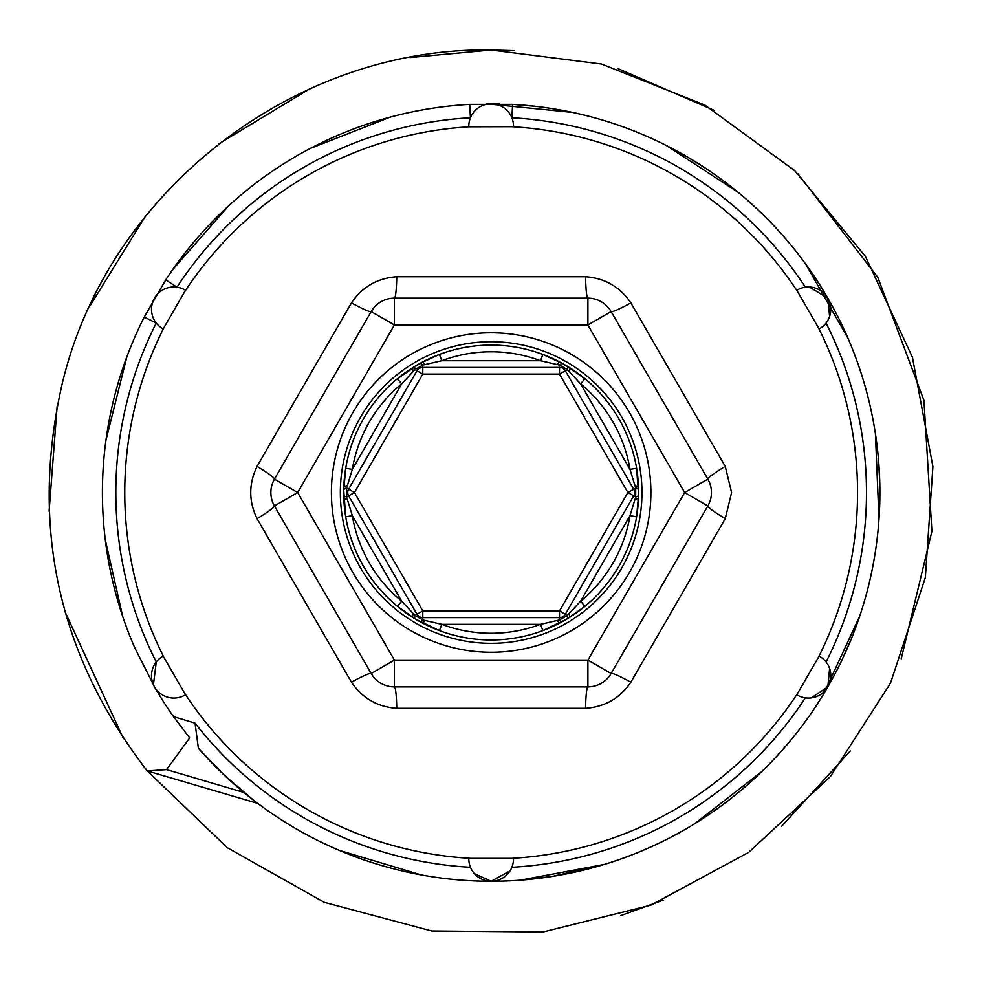 <?xml version="1.0" encoding="UTF-8"?>
<svg xmlns="http://www.w3.org/2000/svg" width="982" height="982" viewBox="0 0 982 982"><rect width="100%" height="100%" fill="white"/><g stroke="black" fill="none" stroke-linecap="round" stroke-linejoin="round"><path stroke-width="1.47" d="M638.607 491.552A147.447 147.447 0 0 1 638.607 492.719M638.607 493.602A147.447 147.447 0 0 1 636.594 516.802L638.582 494.953L636.594 468.267A147.447 147.447 0 0 1 638.595 491.049M565.055 620.121A147.447 147.447 0 0 1 542.862 630.616L566.97 619.004L584.891 606.348A147.447 147.447 0 0 1 565.607 619.802M417.608 620.329A147.447 147.447 0 0 1 397.415 606.348L415.337 619.004L439.445 630.616A147.447 147.447 0 0 1 418.16 620.649M343.7 493.504A147.447 147.447 0 0 1 345.713 468.267L343.725 490.104L345.713 516.802A147.447 147.447 0 0 1 343.712 494.277M418.357 364.297A147.447 147.447 0 0 1 439.445 354.441L419.535 363.635L397.415 378.708A147.447 147.447 0 0 1 416.147 365.574M416.577 365.329A147.447 147.447 0 0 1 417.583 364.739M565.804 365.365A147.447 147.447 0 0 1 584.891 378.708L562.772 363.635L542.862 354.441A147.447 147.447 0 0 1 563.594 364.101M564.024 364.347A147.447 147.447 0 0 1 565.043 364.923M566.97 366.065A6.702 2.602 -59.1 0 1 567.326 369.613L559.519 374.117L627.879 492.534L559.519 610.939L565.325 614.29L633.685 495.885A6.702 6.702 0 0 0 633.685 489.183L565.325 370.766A6.702 6.702 0 0 0 559.519 367.415L559.519 365.108L567.326 369.613L580.632 383.876L629.99 469.359L636.594 468.267A147.447 147.447 0 0 0 584.891 378.708L580.632 383.876A140.745 140.745 0 0 1 629.99 469.359L635.685 488.017L635.685 497.039L629.99 515.697L580.632 601.18L584.891 606.348A147.447 147.447 0 0 0 636.594 516.802L629.99 515.697A140.745 140.745 0 0 1 580.632 601.18L567.326 615.444L559.519 619.949L540.505 624.343L441.802 624.343L439.445 630.616A147.447 147.447 0 0 0 542.862 630.616L540.505 624.343A140.745 140.745 0 0 1 441.802 624.343L422.788 619.949L414.981 615.444L401.675 601.18L352.329 515.697L345.713 516.802A147.447 147.447 0 0 0 397.415 606.348L401.675 601.18A140.745 140.745 0 0 1 352.329 515.697L346.621 497.039L346.621 488.017L352.329 469.359L401.675 383.876L397.415 378.708A147.447 147.447 0 0 0 345.713 468.267L352.329 469.359A140.745 140.745 0 0 1 401.675 383.876L414.981 369.613L422.788 365.108L441.802 360.713L540.505 360.713L542.862 354.441A147.447 147.447 0 0 0 439.445 354.441L441.802 360.713A140.745 140.745 0 0 1 540.505 360.713L559.519 365.108A6.702 2.602 -60.9 0 1 562.772 363.635M638.582 494.953A6.702 2.602 0.9 0 1 635.685 497.039L633.685 495.885A6.702 6.702 0 0 0 633.685 489.183L635.685 488.017A6.702 2.602 -0.9 0 1 638.582 490.104M415.337 619.004A6.702 2.602 120.9 0 1 414.981 615.444L422.788 610.939L354.428 492.534L422.788 374.117L559.519 374.117L559.519 367.415L422.788 367.415L422.788 374.117L416.982 370.766L348.622 489.183A6.702 6.702 0 0 0 348.622 495.885L416.982 614.29A6.702 6.702 0 0 0 422.788 617.641L559.519 617.641A6.702 6.702 0 0 0 565.325 614.29L567.326 615.444A6.702 2.602 59.1 0 1 566.97 619.004M565.325 614.29A6.702 6.702 0 0 1 559.519 617.641L559.519 619.949A6.702 2.602 60.9 0 0 562.772 621.422M416.982 614.29A6.702 6.702 0 0 0 422.788 617.641L422.788 619.949A6.702 2.602 119.1 0 1 419.535 621.422M343.725 490.104A6.702 2.602 -179.1 0 1 346.621 488.017L354.428 492.534L346.621 497.039A6.702 2.602 179.1 0 1 343.725 494.953M419.535 363.635A6.702 2.602 -119.1 0 1 422.788 365.108L422.788 367.415A6.702 6.702 0 0 0 416.982 370.766L414.981 369.613A6.702 2.602 -120.9 0 1 415.337 366.065M470.439 867.29A375.333 375.333 0 0 1 195.025 723.145L198.389 748.284L224.117 775.031L253.908 800.477M339.465 850.449L421.327 874.95M520.264 880.179L604.261 864.455L552.645 876.374L520.288 880.179M694.618 823.775L762.069 771.312M823.738 693.783L859.68 616.242M878.988 519.073L875.416 433.688M848.043 338.434L805.768 264.195M737.924 192.165L666.238 145.446M572.531 112.402L486.802 103.81M731.038 798.427L746.455 785.71M841.807 660.346L851.406 638.644M879.737 481.315L878.301 457.207M831.373 304.469L819.307 284.08M707.494 169.555L687.13 156.776M535.472 106.326L511.794 104.313M811.328 697.883L827.814 686.897A388.737 388.737 0 0 0 512.616 104.387L469.703 104.387A388.737 388.737 0 0 0 165.737 279.87L144.28 317.039A388.737 388.737 0 0 0 134.644 647.519L153.462 684.773M154.493 686.897L153.425 684.798L156.248 661.966A22.34 22.34 0 0 1 163.27 656.05A22.34 22.34 0 0 0 173.274 698.067A22.34 22.34 0 0 1 154.493 686.897A388.737 388.737 0 0 0 173.495 716.602L189.673 737.936L166.535 769.618L243.867 792.474L256.462 802.429M474.355 873.661L491.16 881.271A388.737 388.737 0 0 1 198.389 748.284A388.737 388.737 0 0 0 827.814 686.897L829.618 668.546M829.618 316.523L827.814 298.16L809.34 287.002M390.161 117.14L310.14 148.503M228.438 206.011L172.599 269.731M126.838 356.932L105.958 440.182M105.32 539.928L122.676 616.401M510.051 870.85L491.16 881.271A388.737 388.737 0 0 0 827.814 298.16A388.737 388.737 0 0 0 512.616 104.387L511.868 117.766A22.34 22.34 0 0 1 513.488 126.813L511.622 126.703A366.396 366.396 0 0 1 797.74 291.887L796.709 290.328A22.34 22.34 0 0 1 805.35 287.21A375.333 375.333 0 0 0 511.868 117.766M470.439 117.766L469.703 104.387A388.737 388.737 0 0 0 165.737 279.87L176.956 287.21A375.333 375.333 0 0 1 470.439 117.766A22.34 22.34 0 0 1 491.16 103.785A22.34 22.34 0 0 0 468.819 126.813L511.622 126.703A366.396 366.396 0 0 1 797.74 291.887L818.202 327.337A366.396 366.396 0 0 1 818.202 657.719L797.74 693.169A366.396 366.396 0 0 1 511.622 858.354L470.685 858.354A366.396 366.396 0 0 1 184.579 693.169L164.104 657.719A366.396 366.396 0 0 1 164.104 327.337L184.579 291.887A366.396 366.396 0 0 1 470.685 126.703M184.579 291.887L185.598 290.328A22.34 22.34 0 0 0 154.064 298.958A22.34 22.34 0 0 1 176.956 287.21M164.104 327.337L163.27 329.007A22.34 22.34 0 0 1 156.248 323.09L144.28 317.039A388.737 388.737 0 0 0 134.644 647.519M156.248 661.966A375.333 375.333 0 0 1 156.248 323.09A22.34 22.34 0 0 1 153.155 300.909A22.34 22.34 0 0 0 163.27 329.007M257.075 518.692L351.458 682.171C362.346 698.202 377.444 706.917 396.765 708.329L585.542 708.329C604.863 706.917 619.961 698.202 630.849 682.171L725.232 518.692L731.59 492.534L725.232 466.376L630.849 302.886C619.961 286.867 604.863 278.139 585.542 276.728L396.765 276.728C377.444 278.139 362.346 286.867 351.458 302.886L257.075 466.376C248.63 483.807 248.63 501.25 257.075 518.692A26.809 2.406 -30 0 0 274.457 505.939L371.196 673.492L394.408 660.088L297.669 492.534L274.457 505.939A26.809 26.809 0 0 1 274.457 479.13A26.809 2.406 30 0 0 257.075 466.376M351.458 682.171A26.809 2.406 150 0 1 371.196 673.492A26.809 26.809 0 0 0 394.408 686.897L587.899 686.897A26.809 26.809 0 0 0 611.111 673.492L707.85 505.939L684.638 492.534L707.85 479.13L611.111 311.564L587.899 324.968L684.638 492.534L587.899 660.088L611.111 673.492A26.809 2.406 -150 0 1 630.849 682.171M270.958 490.239L271.142 488.643M630.849 302.886A26.809 2.406 150 0 1 611.111 311.564A26.809 26.809 0 0 0 587.899 298.16L394.408 298.16A26.809 26.809 0 0 0 371.196 311.564A26.809 2.406 30 0 1 351.458 302.886M383.09 300.664L384.404 300.099M371.196 311.564L274.457 479.13L297.669 492.534L394.408 324.968L371.196 311.564A26.809 26.809 0 0 1 394.408 298.16L394.408 324.968L587.899 324.968L587.899 298.16L394.408 298.16A26.809 2.406 90 0 0 396.765 276.728M491.16 643.333A150.798 150.798 0 0 1 340.349 492.534A150.798 150.798 0 0 1 491.16 341.724A150.798 150.798 0 0 1 641.958 492.534A150.798 150.798 0 0 1 491.16 643.333M725.232 518.692A26.809 2.406 -150 0 1 707.85 505.939A26.809 26.809 0 0 0 707.85 479.13A26.809 2.406 150 0 1 725.232 466.376M603.279 303.021L604.433 303.868M711.349 494.879L711.177 496.303M587.899 298.16A26.809 2.406 90 0 1 585.542 276.728M599.216 684.393L597.903 684.957M396.765 708.329A26.809 2.406 -90 0 0 394.408 686.897L394.408 660.088L587.899 660.088L587.899 686.897A26.809 2.406 -90 0 0 585.542 708.329M379.027 682.048L377.874 681.189M511.622 858.354L513.488 858.243A22.34 22.34 0 0 1 511.868 867.29A375.333 375.333 0 0 0 805.35 697.846M796.709 694.728A22.34 22.34 0 0 0 809.033 698.067A22.34 22.34 0 0 1 796.709 694.728L797.74 693.169M818.202 657.719L819.037 656.05A22.34 22.34 0 0 1 826.071 661.966A375.333 375.333 0 0 0 826.071 323.09A22.34 22.34 0 0 1 819.037 329.007L818.202 327.337M184.579 693.169L185.598 694.728A22.34 22.34 0 0 1 173.274 698.067A22.34 22.34 0 0 0 185.598 694.728M468.819 858.243A22.34 22.34 0 0 0 468.966 861.496A22.34 22.34 0 0 1 468.819 858.243L470.685 858.354M159.636 658.48A22.34 22.34 0 0 1 163.27 656.05L164.104 657.719M166.535 769.618L147.263 770.968M514.654 50.659L491.16 50.021C293.434 46.694 106.572 192.705 61.841 385.288C29.963 527.125 58.38 655.608 147.104 770.747L141.592 763.8M620.759 915.605L663.157 900.175M781.746 826.243L850.289 750.96M901.206 658.836L931.906 531.274L923.927 400.325L877.847 277.452L797.765 173.544M714.221 110.365L617.985 68.642M147.104 770.76L227.345 847.748L324.269 902.335L431.712 930.973L542.948 931.979L650.87 905.146L748.75 852.327L830.281 776.688L890.49 683.165L925.351 577.551L932.9 466.597L912.425 357.276L865.437 256.474L794.708 170.623L704.867 105.074L601.475 64.039L491.16 50.045L410.132 57.557M309.33 89.104L218.937 143.728M144.98 216.899L90.025 305.832M57.14 406.29L49.1 511.241M65.033 611.786L123.523 738.709M195.025 723.145L173.495 716.602M154.064 298.958A22.34 22.34 0 0 0 153.155 300.909A22.34 22.34 0 0 1 154.064 298.958M499.237 103.871L491.16 103.785A22.34 22.34 0 0 1 513.488 126.813A22.34 22.34 0 0 0 491.16 103.785L491.245 103.785M819.037 329.007A22.34 22.34 0 0 0 809.033 287.002A22.34 22.34 0 0 0 796.709 290.328A22.34 22.34 0 0 1 827.163 297.092M827.163 687.965A22.34 22.34 0 0 1 809.033 698.067A22.34 22.34 0 0 0 819.037 656.05M468.966 861.496A22.34 22.34 0 0 0 491.147 881.271A22.34 22.34 0 0 0 513.488 858.243A22.34 22.34 0 0 1 491.147 881.271A22.34 22.34 0 0 1 468.966 861.496M439.445 630.616A147.447 147.447 0 0 0 542.862 630.616M345.713 516.802A147.447 147.447 0 0 0 397.415 606.348M397.415 378.708A147.447 147.447 0 0 0 345.713 468.267M542.862 354.441A147.447 147.447 0 0 0 439.445 354.441M636.594 468.267A147.447 147.447 0 0 0 584.891 378.708M584.891 606.348A147.447 147.447 0 0 0 636.594 516.802M560.391 362.346A6.702 2.038 118 0 0 557.236 364.482M568.995 371.27A6.702 2.038 -58 0 0 569.29 367.477M638.521 487.391A6.702 2.038 178 0 0 635.084 485.746M635.084 499.322A6.702 2.038 2 0 0 638.521 497.665M569.29 617.58A6.702 2.038 -122 0 0 568.995 613.787M557.236 620.575A6.702 2.038 62 0 0 560.391 622.723M421.916 622.723A6.702 2.038 -62 0 0 425.071 620.575M413.312 613.787A6.702 2.038 122 0 0 413.029 617.58M343.786 497.665A6.702 2.038 -2 0 0 347.223 499.322M347.223 485.746A6.702 2.038 -178 0 0 343.786 487.391M413.029 367.477A6.702 2.038 58 0 0 413.312 371.27M425.071 364.482A6.702 2.038 -118 0 0 421.916 362.346M633.685 495.885L627.879 492.534L633.685 489.183M559.519 617.641L559.519 610.939L422.788 610.939L422.788 617.641M491.16 652.269A159.735 159.735 0 0 0 650.894 492.534A159.735 159.735 0 0 0 491.16 332.788A159.735 159.735 0 0 0 331.413 492.534A159.735 159.735 0 0 0 491.16 652.269M155.537 296.355L154.493 298.16M147.263 770.956L257.775 803.411M151.535 674.634A22.34 22.34 0 0 0 151.609 677.887M151.915 680.023A22.34 22.34 0 0 0 152.431 682.109M153.155 684.147A22.34 22.34 0 0 0 154.064 686.099M155.156 687.965A22.34 22.34 0 0 0 173.274 698.067M185.598 290.328A22.34 22.34 0 0 0 155.156 297.092M152.431 302.947A22.34 22.34 0 0 0 151.915 305.046M151.609 307.182A22.34 22.34 0 0 0 151.535 310.422M830.784 310.422A22.34 22.34 0 0 0 830.698 307.182M830.391 305.046A22.34 22.34 0 0 0 829.876 302.947M829.164 300.909A22.34 22.34 0 0 0 828.256 298.958M828.256 686.099A22.34 22.34 0 0 0 829.164 684.147M829.876 682.109A22.34 22.34 0 0 0 830.391 680.023M830.698 677.887A22.34 22.34 0 0 0 830.784 674.634"/></g></svg>
